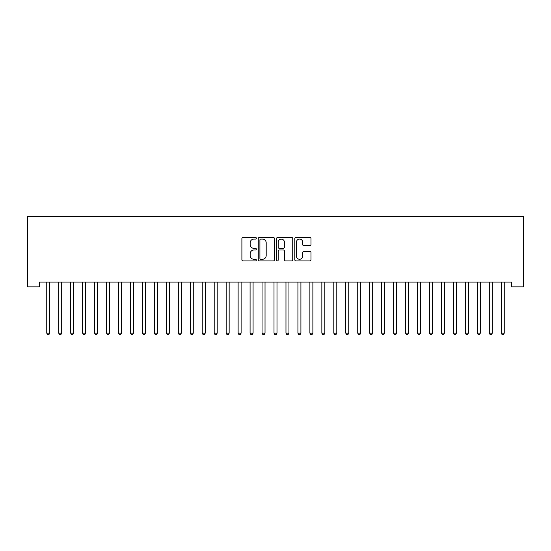 <?xml version="1.0" encoding="UTF-8"?>
<svg xmlns="http://www.w3.org/2000/svg" width="551" height="551" viewBox="0 0 551 551"><rect width="100%" height="100%" fill="white"/><g stroke="black" fill="none" stroke-linecap="round" stroke-linejoin="round"><path stroke-width="0.83" d="M256.36 238.252A0.82 0.82 0 0 0 255.54 237.433L243.067 237.433A1.171 1.171 0 0 0 241.896 238.611L241.896 259.741A1.171 1.171 0 0 0 243.067 260.912L255.54 260.912A0.82 0.82 0 0 0 256.36 260.093A0.82 0.82 0 0 0 255.54 259.273L253.928 259.273A3.754 3.754 0 0 1 250.168 255.512L250.168 253.756A3.754 3.754 0 0 1 253.928 249.996L255.54 249.996A0.82 0.82 0 0 0 256.36 249.176A0.82 0.82 0 0 0 255.54 248.349L253.928 248.349A3.754 3.754 0 0 1 250.168 244.596L250.168 242.833A3.754 3.754 0 0 1 253.928 239.079L255.54 239.079A0.82 0.82 0 0 0 256.36 238.252M309.814 245.712A1.171 1.171 0 0 0 310.984 244.534L310.984 238.611A1.171 1.171 0 0 0 309.814 237.433L295.956 237.433A1.171 1.171 0 0 0 294.785 238.611L294.785 259.741A1.171 1.171 0 0 0 295.956 260.912L309.814 260.912A1.171 1.171 0 0 0 310.984 259.741L310.984 252.578A1.171 1.171 0 0 0 309.814 251.408L303.883 251.408A1.171 1.171 0 0 0 302.706 252.578L302.706 256.132A3.141 3.141 0 0 1 299.565 259.273A3.141 3.141 0 0 1 296.424 256.132L296.424 242.22A3.141 3.141 0 0 1 299.565 239.079A3.141 3.141 0 0 1 302.706 242.22L302.706 244.534A1.171 1.171 0 0 0 303.883 245.712L309.814 245.712M511.486 282.064L39.514 282.064L39.514 286.851L27.55 286.851L27.55 216.281L523.45 216.281L523.45 286.851L511.486 286.851L511.486 282.064M274.474 238.611A1.171 1.171 0 0 0 273.296 237.433L259.445 237.433A1.171 1.171 0 0 0 258.267 238.611L258.267 259.741A1.171 1.171 0 0 0 259.445 260.912L273.296 260.912A1.171 1.171 0 0 0 274.474 259.741L274.474 238.611M277.704 237.433L291.555 237.433A1.171 1.171 0 0 1 292.733 238.611L292.733 259.741A1.171 1.171 0 0 1 291.555 260.912L285.625 260.912A1.171 1.171 0 0 1 284.454 259.741L284.454 251.166A1.171 1.171 0 0 0 283.276 249.996L279.343 249.996A1.171 1.171 0 0 0 278.172 251.166L278.172 260.093A0.82 0.82 0 0 1 277.346 260.912A0.82 0.82 0 0 1 276.526 260.093L276.526 238.611A1.171 1.171 0 0 1 277.704 237.433M260.733 239.079A0.82 0.82 0 0 0 259.914 239.899L259.914 258.447A0.82 0.82 0 0 0 260.733 259.273L262.441 259.273A3.754 3.754 0 0 0 266.195 255.512L266.195 242.833A3.754 3.754 0 0 0 262.441 239.079L260.733 239.079M284.454 242.275A3.141 3.141 0 0 0 281.313 239.134A3.141 3.141 0 0 0 278.172 242.275L278.172 247.179A1.171 1.171 0 0 0 279.343 248.349L283.276 248.349A1.171 1.171 0 0 0 284.454 247.179L284.454 242.275M46.587 282.064L46.663 282.243A1.198 1.198 0 0 1 46.745 282.691L46.745 333.162L49.735 333.162L49.735 282.691A1.198 1.198 0 0 1 49.824 282.243L49.893 282.064M49.735 333.162L48.839 334.719L47.648 334.719L46.745 333.162M58.551 282.064L58.62 282.243A1.198 1.198 0 0 1 58.709 282.691L58.709 333.162L61.698 333.162L61.698 282.691A1.198 1.198 0 0 1 61.788 282.243L61.857 282.064M61.698 333.162L60.803 334.719L59.604 334.719L58.709 333.162M70.514 282.064L70.583 282.243A1.198 1.198 0 0 1 70.666 282.691L70.666 333.162L73.662 333.162L73.662 282.691A1.198 1.198 0 0 1 73.744 282.243L73.813 282.064M73.662 333.162L72.76 334.719L71.568 334.719L70.666 333.162M82.471 282.064L82.547 282.243A1.198 1.198 0 0 1 82.629 282.691L82.629 333.162L85.619 333.162L85.619 282.691A1.198 1.198 0 0 1 85.708 282.243L85.777 282.064M85.619 333.162L84.723 334.719L83.525 334.719L82.629 333.162M94.435 282.064L94.503 282.243A1.198 1.198 0 0 1 94.593 282.691L94.593 333.162L97.582 333.162L97.582 282.691A1.198 1.198 0 0 1 97.665 282.243L97.741 282.064M97.582 333.162L96.687 334.719L95.488 334.719L94.593 333.162M106.398 282.064L106.467 282.243A1.198 1.198 0 0 1 106.55 282.691L106.55 333.162L109.539 333.162L109.539 282.691A1.198 1.198 0 0 1 109.628 282.243L109.697 282.064M109.539 333.162L108.643 334.719L107.452 334.719L106.55 333.162M118.355 282.064L118.424 282.243A1.198 1.198 0 0 1 118.513 282.691L118.513 333.162L121.502 333.162L121.502 282.691A1.198 1.198 0 0 1 121.592 282.243L121.661 282.064M121.502 333.162L120.607 334.719L119.409 334.719L118.513 333.162M130.318 282.064L130.387 282.243A1.198 1.198 0 0 1 130.477 282.691L130.477 333.162L133.466 333.162L133.466 282.691A1.198 1.198 0 0 1 133.549 282.243L133.624 282.064M133.466 333.162L132.564 334.719L131.372 334.719L130.477 333.162M142.275 282.064L142.351 282.243A1.198 1.198 0 0 1 142.434 282.691L142.434 333.162L145.423 333.162L145.423 282.691A1.198 1.198 0 0 1 145.512 282.243L145.581 282.064M145.423 333.162L144.527 334.719L143.329 334.719L142.434 333.162M154.239 282.064L154.308 282.243A1.198 1.198 0 0 1 154.397 282.691L154.397 333.162L157.386 333.162L157.386 282.691A1.198 1.198 0 0 1 157.469 282.243L157.545 282.064M157.386 333.162L156.491 334.719L155.292 334.719L154.397 333.162M166.202 282.064L166.271 282.243A1.198 1.198 0 0 1 166.354 282.691L166.354 333.162L169.35 333.162L169.35 282.691A1.198 1.198 0 0 1 169.433 282.243L169.501 282.064M169.35 333.162L168.448 334.719L167.256 334.719L166.354 333.162M178.159 282.064L178.228 282.243A1.198 1.198 0 0 1 178.317 282.691L178.317 333.162L181.307 333.162L181.307 282.691A1.198 1.198 0 0 1 181.396 282.243L181.465 282.064M181.307 333.162L180.411 334.719L179.213 334.719L178.317 333.162M190.123 282.064L190.191 282.243A1.198 1.198 0 0 1 190.281 282.691L190.281 333.162L193.27 333.162L193.27 282.691A1.198 1.198 0 0 1 193.353 282.243L193.429 282.064M193.27 333.162L192.375 334.719L191.176 334.719L190.281 333.162M202.079 282.064L202.155 282.243A1.198 1.198 0 0 1 202.238 282.691L202.238 333.162L205.227 333.162L205.227 282.691A1.198 1.198 0 0 1 205.316 282.243L205.385 282.064M205.227 333.162L204.331 334.719L203.133 334.719L202.238 333.162M214.043 282.064L214.112 282.243A1.198 1.198 0 0 1 214.201 282.691L214.201 333.162L217.19 333.162L217.19 282.691A1.198 1.198 0 0 1 217.28 282.243L217.349 282.064M217.19 333.162L216.295 334.719L215.097 334.719L214.201 333.162M226.006 282.064L226.075 282.243A1.198 1.198 0 0 1 226.158 282.691L226.158 333.162L229.154 333.162L229.154 282.691A1.198 1.198 0 0 1 229.237 282.243L229.306 282.064M229.154 333.162L228.252 334.719L227.06 334.719L226.158 333.162M237.963 282.064L238.039 282.243A1.198 1.198 0 0 1 238.122 282.691L238.122 333.162L241.111 333.162L241.111 282.691A1.198 1.198 0 0 1 241.2 282.243L241.269 282.064M241.111 333.162L240.215 334.719L239.017 334.719L238.122 333.162M249.927 282.064L249.996 282.243A1.198 1.198 0 0 1 250.085 282.691L250.085 333.162L253.074 333.162L253.074 282.691A1.198 1.198 0 0 1 253.157 282.243L253.233 282.064M253.074 333.162L252.179 334.719L250.98 334.719L250.085 333.162M261.89 282.064L261.959 282.243A1.198 1.198 0 0 1 262.042 282.691L262.042 333.162L265.031 333.162L265.031 282.691A1.198 1.198 0 0 1 265.121 282.243L265.189 282.064M265.031 333.162L264.136 334.719L262.944 334.719L262.042 333.162M273.847 282.064L273.916 282.243A1.198 1.198 0 0 1 274.005 282.691L274.005 333.162L276.995 333.162L276.995 282.691A1.198 1.198 0 0 1 277.084 282.243L277.153 282.064M276.995 333.162L276.099 334.719L274.901 334.719L274.005 333.162M285.811 282.064L285.879 282.243A1.198 1.198 0 0 1 285.969 282.691L285.969 333.162L288.958 333.162L288.958 282.691A1.198 1.198 0 0 1 289.041 282.243L289.11 282.064M288.958 333.162L288.056 334.719L286.864 334.719L285.969 333.162M297.767 282.064L297.843 282.243A1.198 1.198 0 0 1 297.926 282.691L297.926 333.162L300.915 333.162L300.915 282.691A1.198 1.198 0 0 1 301.004 282.243L301.073 282.064M300.915 333.162L300.019 334.719L298.821 334.719L297.926 333.162M309.731 282.064L309.8 282.243A1.198 1.198 0 0 1 309.889 282.691L309.889 333.162L312.878 333.162L312.878 282.691A1.198 1.198 0 0 1 312.961 282.243L313.037 282.064M312.878 333.162L311.983 334.719L310.785 334.719L309.889 333.162M321.694 282.064L321.763 282.243A1.198 1.198 0 0 1 321.846 282.691L321.846 333.162L324.842 333.162L324.842 282.691A1.198 1.198 0 0 1 324.925 282.243L324.994 282.064M324.842 333.162L323.94 334.719L322.748 334.719L321.846 333.162M333.651 282.064L333.72 282.243A1.198 1.198 0 0 1 333.81 282.691L333.81 333.162L336.799 333.162L336.799 282.691A1.198 1.198 0 0 1 336.888 282.243L336.957 282.064M336.799 333.162L335.903 334.719L334.705 334.719L333.81 333.162M345.615 282.064L345.684 282.243A1.198 1.198 0 0 1 345.773 282.691L345.773 333.162L348.762 333.162L348.762 282.691A1.198 1.198 0 0 1 348.845 282.243L348.921 282.064M348.762 333.162L347.867 334.719L346.669 334.719L345.773 333.162M357.571 282.064L357.647 282.243A1.198 1.198 0 0 1 357.73 282.691L357.73 333.162L360.719 333.162L360.719 282.691A1.198 1.198 0 0 1 360.809 282.243L360.877 282.064M360.719 333.162L359.824 334.719L358.625 334.719L357.73 333.162M369.535 282.064L369.604 282.243A1.198 1.198 0 0 1 369.693 282.691L369.693 333.162L372.683 333.162L372.683 282.691A1.198 1.198 0 0 1 372.772 282.243L372.841 282.064M372.683 333.162L371.787 334.719L370.589 334.719L369.693 333.162M381.499 282.064L381.567 282.243A1.198 1.198 0 0 1 381.65 282.691L381.65 333.162L384.646 333.162L384.646 282.691A1.198 1.198 0 0 1 384.729 282.243L384.798 282.064M384.646 333.162L383.744 334.719L382.552 334.719L381.65 333.162M393.455 282.064L393.531 282.243A1.198 1.198 0 0 1 393.614 282.691L393.614 333.162L396.603 333.162L396.603 282.691A1.198 1.198 0 0 1 396.692 282.243L396.761 282.064M396.603 333.162L395.708 334.719L394.509 334.719L393.614 333.162M405.419 282.064L405.488 282.243A1.198 1.198 0 0 1 405.577 282.691L405.577 333.162L408.567 333.162L408.567 282.691A1.198 1.198 0 0 1 408.649 282.243L408.725 282.064M408.567 333.162L407.671 334.719L406.473 334.719L405.577 333.162M417.376 282.064L417.451 282.243A1.198 1.198 0 0 1 417.534 282.691L417.534 333.162L420.523 333.162L420.523 282.691A1.198 1.198 0 0 1 420.613 282.243L420.682 282.064M420.523 333.162L419.628 334.719L418.436 334.719L417.534 333.162M429.339 282.064L429.408 282.243A1.198 1.198 0 0 1 429.498 282.691L429.498 333.162L432.487 333.162L432.487 282.691A1.198 1.198 0 0 1 432.576 282.243L432.645 282.064M432.487 333.162L431.591 334.719L430.393 334.719L429.498 333.162M441.303 282.064L441.372 282.243A1.198 1.198 0 0 1 441.461 282.691L441.461 333.162L444.45 333.162L444.45 282.691A1.198 1.198 0 0 1 444.533 282.243L444.602 282.064M444.45 333.162L443.548 334.719L442.357 334.719L441.461 333.162M453.259 282.064L453.335 282.243A1.198 1.198 0 0 1 453.418 282.691L453.418 333.162L456.407 333.162L456.407 282.691A1.198 1.198 0 0 1 456.497 282.243L456.565 282.064M456.407 333.162L455.512 334.719L454.313 334.719L453.418 333.162M465.223 282.064L465.292 282.243A1.198 1.198 0 0 1 465.381 282.691L465.381 333.162L468.371 333.162L468.371 282.691A1.198 1.198 0 0 1 468.453 282.243L468.529 282.064M468.371 333.162L467.475 334.719L466.277 334.719L465.381 333.162M477.187 282.064L477.256 282.243A1.198 1.198 0 0 1 477.338 282.691L477.338 333.162L480.334 333.162L480.334 282.691A1.198 1.198 0 0 1 480.417 282.243L480.486 282.064M480.334 333.162L479.432 334.719L478.24 334.719L477.338 333.162M489.143 282.064L489.212 282.243A1.198 1.198 0 0 1 489.302 282.691L489.302 333.162L492.291 333.162L492.291 282.691A1.198 1.198 0 0 1 492.38 282.243L492.449 282.064M492.291 333.162L491.396 334.719L490.197 334.719L489.302 333.162M501.107 282.064L501.176 282.243A1.198 1.198 0 0 1 501.265 282.691L501.265 333.162L504.255 333.162L504.255 282.691A1.198 1.198 0 0 1 504.337 282.243L504.413 282.064M504.255 333.162L503.352 334.719L502.161 334.719L501.265 333.162"/></g></svg>

